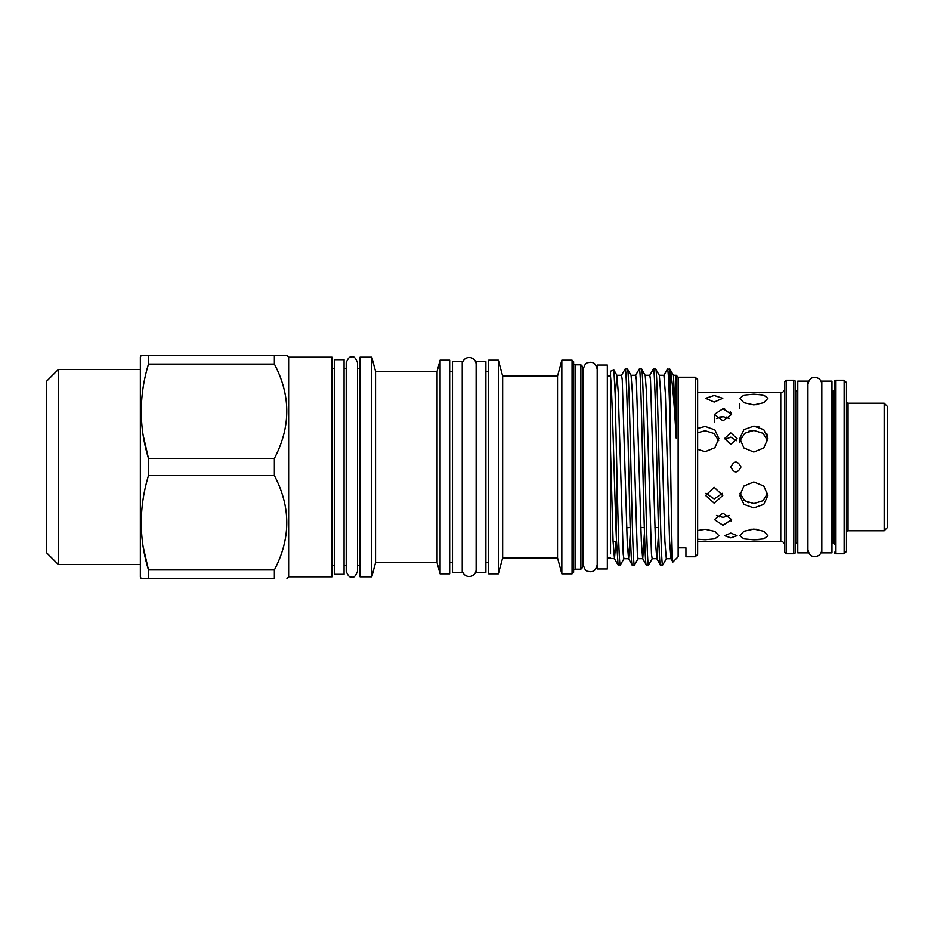 <?xml version="1.0" encoding="UTF-8"?>
<svg xmlns="http://www.w3.org/2000/svg" width="934" height="934" viewBox="0 0 934 934"><rect width="100%" height="100%" fill="white"/><g stroke="black" fill="none" stroke-linecap="round" stroke-linejoin="round"><path stroke-width="1.4" d="M462.237 364.447A6.947 6.947 0 0 1 469.183 357.5A6.947 6.947 0 0 1 476.13 364.447M462.237 569.553A6.947 6.947 0 0 0 469.183 576.5A6.947 6.947 0 0 0 476.13 569.553M831.961 467L831.961 381.142L821.815 381.142L821.815 552.858L831.961 552.858L831.961 467M607.334 467L607.334 365.031L597.188 365.031L597.188 568.969L607.334 568.969L607.334 467M462.237 467L462.237 361.633L452.488 361.633L452.488 572.367L462.237 572.367L462.237 467M485.89 467L485.89 361.633L476.13 361.633L476.13 572.367L485.89 572.367L485.89 467M616.487 541.346L613.066 541.346M360.069 565.654L357.535 565.654M346.222 565.654L344.074 565.654M360.069 368.346L357.535 368.346M346.222 368.346L344.074 368.346M440.077 573.85L437.077 562.688L375.561 562.688L371.779 576.815L360.069 576.815L360.069 357.185L371.779 357.185L375.561 371.312L437.077 371.51L440.077 360.15L449.674 360.15L449.674 573.85L440.077 573.85L440.077 360.15M624.005 558.625L620.398 564.883L618.086 564.953L616.428 539.63L616.428 451.928L615.156 394.288L613.871 370.051L610.532 371.195L610.532 376.554C612.541 396.611 614.467 493.771 616.428 539.63M621.449 375.375L625.15 369.047C627.496 362.987 629.855 571.013 632.213 564.953L634.443 564.953C632.084 571.013 629.738 362.987 627.379 369.047L625.15 369.047M666.397 558.625L662.778 564.883L660.466 564.953C658.108 571.013 655.75 362.987 653.403 369.047L649.702 375.375M663.829 375.375L667.53 369.047C668.324 370.319 669.118 387.236 669.935 419.786L669.935 369.339L667.53 369.047M652.271 558.625L648.651 564.883L646.34 564.953C643.981 571.013 641.623 362.987 639.276 369.047L635.575 375.375M662.696 564.953C660.338 571.013 657.991 362.987 655.633 369.047L653.403 369.047M638.132 558.625L634.443 564.953M648.57 564.953C646.211 571.013 643.865 362.987 641.506 369.047L639.276 369.047M669.841 369.117L673.461 375.375L676.169 438.034C674.033 399.227 671.955 376.332 669.935 369.339L669.76 369.047M659.241 375.293L663.922 375.293L665.335 392.805L669.573 541.195L670.986 558.707L666.304 558.707L664.891 541.195L660.653 392.805L659.334 375.375L655.633 369.047M645.114 375.293L649.795 375.293L650.496 379.776L655.446 541.195L656.765 558.625L660.466 564.953M656.765 558.625L652.177 558.707L651.465 554.224L646.526 392.805L645.196 375.375L641.506 369.047M630.987 375.293L635.669 375.293L636.369 379.776L641.319 541.195L642.639 558.625L646.34 564.953M642.639 558.625L638.05 558.707L637.338 554.224L632.4 392.805L631.069 375.375L627.379 369.047M615.448 392.654L616.86 375.293L621.542 375.293L622.242 379.776L627.193 541.195L628.512 558.625L632.213 564.953M695.293 556.757L695.293 377.243L697.64 379.589L697.64 554.411L695.293 556.757L685.93 556.757L685.93 547.838L678.131 547.838L678.131 556.757L672.889 561.999C671.885 566.039 670.892 480.473 669.935 419.786M695.293 377.243L678.131 377.243L676.169 375.293L676.169 438.034M488.692 562.688L485.89 562.688M452.488 562.688L449.674 562.688M488.692 371.312L485.89 371.312M452.488 371.312L449.674 371.312M561.836 573.85L557.54 557.855L502.667 557.855L498.371 573.85L488.692 573.85L488.692 360.15L498.371 360.15L502.667 376.145L557.54 376.145L561.836 360.15L572.052 360.15L573.616 361.715L573.616 572.285L572.052 573.85L561.836 573.85L561.836 360.15M580.878 569.203L580.878 364.797L582.431 366.35L582.431 567.65L580.878 569.203L575.181 569.203A1.564 1.564 0 0 0 573.616 570.767M580.878 364.797L575.181 364.797A1.564 1.564 0 0 1 573.616 363.233M610.532 558.042L607.334 558.042M610.532 375.958L607.334 375.958M685.93 547.838L685.93 556.757M583.295 558.217A1.564 1.564 0 0 0 582.431 559.606M583.295 375.783A1.564 1.564 0 0 1 582.431 374.394M438.84 364.762L437.077 371.51L427.725 371.312M344.074 467L344.074 359.683L334.314 359.683L334.314 574.317L344.074 574.317L344.074 467M46.7 381.142L58.41 369.432L58.41 564.568L46.7 552.858L46.7 381.142M140.357 564.568L58.41 564.568M140.357 369.432L58.41 369.432M148.494 578.496L141.221 578.496L140.357 577.014L140.357 356.986L141.221 355.504L286.983 355.504L274.374 355.504L274.374 364.062C290.906 395.421 290.906 426.885 274.374 458.442L274.374 475.558C290.906 506.917 290.906 538.381 274.374 569.938L274.374 578.496L148.494 578.496L148.494 569.938C138.897 538.638 138.897 507.174 148.494 475.558L274.374 475.558M143.182 435.267L148.494 458.442C138.897 427.142 138.897 395.677 148.494 364.062L148.494 355.504M143.182 546.752L148.494 569.938L274.374 569.938M288.653 576.815L288.653 357.185L331.979 357.185L331.979 576.815L288.653 576.815L286.983 578.496M288.653 357.185L286.983 355.504M334.314 565.654L331.979 565.654M334.314 368.346L331.979 368.346M846.484 382.59L846.484 551.41L844.138 553.757L844.138 380.243L846.484 382.59M630.17 527.488L626.702 527.792M846.484 532.333A1.564 1.564 0 0 1 848.037 530.769L884.183 530.769L884.183 403.231L887.3 406.36L887.3 527.64L884.183 530.769M846.484 401.667A1.564 1.564 0 0 0 848.037 403.231L884.183 403.231M784.665 388.754A3.899 3.899 0 0 1 780.766 392.654L697.64 392.654M784.665 545.246A3.899 3.899 0 0 0 780.766 541.346L780.766 392.654M831.961 542.829L832.824 542.829A1.564 1.564 0 0 1 834.377 544.382L834.377 389.618A1.564 1.564 0 0 1 832.824 391.171L831.961 391.171M795.359 544.382A1.564 1.564 0 0 1 796.912 542.829L797.776 542.829M795.359 389.618A1.564 1.564 0 0 0 796.912 391.171L797.776 391.171M834.377 522.69L834.377 381.808A1.564 1.564 0 0 1 835.942 380.243L844.138 380.243M834.377 552.192A1.564 1.564 0 0 0 835.942 553.757L844.138 553.757M795.359 381.808L795.359 552.192A1.564 1.564 0 0 1 793.795 553.757L793.795 380.243A1.564 1.564 0 0 1 795.359 381.808M786.23 553.757L784.665 552.192L784.665 381.808L786.23 380.243L786.23 553.757L793.795 553.757M786.23 380.243L793.795 380.243M740.966 467C737.591 460.462 734.206 460.462 730.82 467C734.194 473.538 737.58 473.538 740.966 467M730.808 537.832L724.562 535.684L730.808 533.057L737.054 535.684L730.808 537.832M730.808 444.421L724.562 438.548L730.808 432.886L737.054 438.548L730.808 444.421M723.009 525.282L714.417 519.573L723.009 513.151L731.591 519.573L723.009 525.282M723.009 420.849L714.417 414.427L723.009 408.718L731.591 414.427L723.009 420.849M714.183 503.192L705.602 495.452L714.183 487.326L722.776 495.452L714.183 503.192M714.183 402.064L705.602 398.316L714.183 395.491L722.776 398.316L714.183 402.064M753.831 539.817L743.896 538.871L739.786 535.684L743.908 531.259L753.831 529.064L763.767 531.259L767.888 535.684L763.767 538.871L753.831 539.817M753.831 507.921L743.896 504.372L739.786 495.452L743.908 486.019L753.831 481.956L763.767 486.019L767.888 495.452L763.767 504.372L753.831 507.921M753.831 452.044L743.896 447.981L739.786 438.548L743.908 429.628L753.831 426.079L763.767 429.628L767.888 438.548L763.767 447.981L753.831 452.044M753.831 404.936L743.896 402.729L739.786 398.316L743.908 395.129L753.831 394.183L763.767 395.129L767.888 398.316L763.767 402.729L753.831 404.936M697.64 541.346L780.766 541.346M697.64 428.379L705.205 426.418L714.86 429.862L718.865 438.548L714.872 447.713L705.205 451.659L697.64 449.382M697.64 530.524L705.205 529.286L714.86 531.399L718.865 535.684L714.872 538.801L705.205 539.747L697.64 539.222M807.922 467L807.922 381.142L797.776 381.142L797.776 552.858L807.922 552.858L807.922 467M757.007 404.726L753.831 404.667M767.69 440.696L762.926 433.248L753.831 430.422L744.748 433.248L739.973 440.685M739.973 493.315L744.737 500.741L753.831 503.578L762.926 500.741L767.69 493.304M750.656 529.274L757.007 529.274M753.936 539.817L759.26 539.595M767.736 536.431L767.888 535.684M767.888 438.548L766.802 433.645M759.272 427.013L753.831 426.079M763.743 395.129L759.225 394.405M718.678 440.696L714.02 433.493L705.205 430.749L697.64 432.687M705.917 493.315L714.183 498.908L722.461 493.304M729.536 418.525L723.009 416.634L716.471 418.525M716.471 515.475L723.009 517.366L729.536 515.475M731.112 521.534L731.567 520.028M736.611 440.696L730.808 437.147L726.313 438.852M726.255 417.019L729.069 418.198M731.591 414.427L730.213 411.24M724.597 408.8L723.009 408.718M658.423 527.488L654.944 527.488M644.297 527.488L640.817 527.488M719.472 417.101L723.009 416.634M719.74 516.969L716.938 515.802M748.449 431.333L753.831 430.422M748.519 502.702L743.733 499.923M834.377 381.808L834.377 411.31M148.494 364.062L274.374 364.062M274.374 458.442L148.494 458.442L148.494 475.558M572.052 573.85L572.052 360.15M620.316 564.953C619.02 566.704 617.736 509.158 616.428 451.928M613.871 370.051L616.942 375.375L618.273 392.805L623.211 554.224L623.924 558.707L628.605 558.707L630.333 532.73M610.532 553.78L610.532 450.562L613.066 541.195L614.479 558.707L615.88 541.346M642.732 558.707L644.46 532.73M656.859 558.707L658.587 532.73M670.986 558.707L672.083 548.095M610.532 558.369L614.479 558.707M670.892 558.625L672.889 561.999M614.385 558.625L618.086 564.953M610.532 450.562L610.532 376.554M678.131 547.838L678.131 377.243M557.54 557.855L557.54 376.145M502.667 557.855L502.667 376.145M498.371 573.85L498.371 360.15M375.561 562.688L375.561 371.312M371.779 576.815L371.779 357.185M437.077 562.688L437.077 371.51M575.181 364.797L575.181 569.203M835.942 380.243L835.942 553.757M848.037 403.231L848.037 530.769M832.824 542.829L832.824 391.171M796.912 391.171L796.912 542.829M821.815 549.659C821.406 553.874 819.083 556.185 814.868 556.606C812.872 556.104 809.72 557.201 807.922 549.659M821.815 384.341C821.406 380.126 819.083 377.815 814.868 377.394C812.872 377.896 809.72 376.799 807.922 384.341M597.188 564.801C595.285 572.484 591.864 571.339 590.241 571.748C588.105 570.943 585.501 572.916 583.295 564.801L583.295 369.199C585.501 361.084 588.105 363.057 590.241 362.252C591.864 362.661 595.285 361.516 597.188 369.199M357.535 467L357.535 571.316C355.585 576.173 353.694 578.053 351.873 576.967C349.911 577.784 348.02 575.904 346.222 571.316L346.222 362.684C348.02 358.096 349.911 356.216 351.873 357.033C353.694 355.947 355.585 357.827 357.535 362.684L357.535 467M714.417 414.427L714.417 422.285M739.786 403.85L739.786 408.578M739.786 438.548L739.786 442.798M673.367 375.293L676.169 375.293"/></g></svg>
